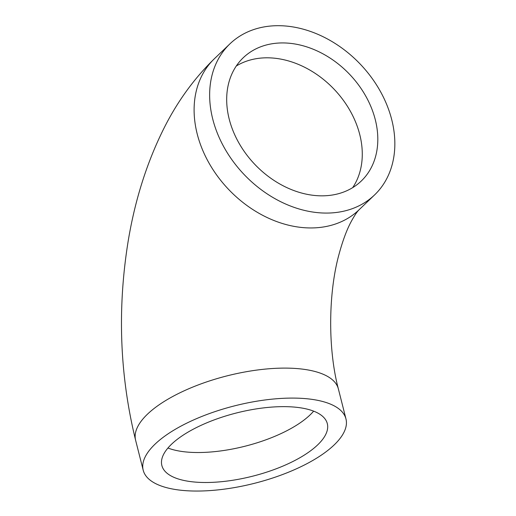 <?xml version="1.0" encoding="UTF-8"?>
<svg xmlns="http://www.w3.org/2000/svg" width="516" height="516" viewBox="0 0 516 516"><rect width="100%" height="100%" fill="white"/><g stroke="black" fill="none" stroke-linecap="round" stroke-linejoin="round"><path stroke-width="0.77" d="M293.146 398.088A104.58 39.984 165.8 0 0 188.327 422.385A104.58 39.984 165.8 0 0 143.203 470.224A104.58 39.984 165.8 0 0 254.394 483.331A104.58 39.984 165.8 0 0 345.965 418.915A104.58 39.984 165.8 0 0 293.146 398.088M284.213 406.64A85.334 32.631 165.8 0 0 198.679 426.468A85.334 32.631 165.8 0 0 161.856 465.503A85.334 32.631 165.8 0 0 252.588 476.203A85.334 32.631 165.8 0 0 327.312 423.636A85.334 32.631 165.8 0 0 284.213 406.64M321.597 195.835A85.334 65.371 -133.7 0 1 238.921 143.016A85.334 65.371 -133.7 0 1 243.242 57.747A85.334 65.371 -133.7 0 1 349.474 74.188A85.334 65.371 -133.7 0 1 361.258 181.039A85.334 65.371 -133.7 0 1 321.597 195.835M325.957 213.076A104.58 80.115 -133.7 0 1 224.641 148.344A104.58 80.115 -133.7 0 1 229.936 43.841A104.58 80.115 -133.7 0 1 360.123 63.997A104.58 80.115 -133.7 0 1 374.564 194.938A104.58 80.115 -133.7 0 1 325.957 213.076M374.564 194.938L359.026 209.819C359.136 209.857 356.878 211.121 351.054 221.841C346.733 229.884 342.708 240.74 338.986 254.394C328.15 293.675 327.899 349.571 338.38 388.935A104.58 39.984 165.8 0 0 285.561 368.108A104.58 39.984 165.8 0 0 180.742 392.412A104.58 39.984 165.8 0 0 135.611 440.245L143.203 470.224M167.939 448.017A85.334 32.631 165.8 0 0 245.003 446.224A85.334 32.631 165.8 0 0 313.644 411.149M236.276 66.022A85.334 65.371 -133.7 0 1 333.936 89.062A85.334 65.371 -133.7 0 1 352.686 187.637M359.026 209.819A104.58 80.115 -133.7 0 1 310.419 227.949A104.58 80.115 -133.7 0 1 209.103 163.217A104.58 80.115 -133.7 0 1 214.398 58.721C193.552 79.032 176.401 102.903 162.94 130.335C146.46 163.843 134.882 200.711 128.2 240.953C117.216 308.787 119.686 375.216 135.611 440.245M338.38 388.935L345.965 418.915M229.936 43.841L214.398 58.721"/></g></svg>
